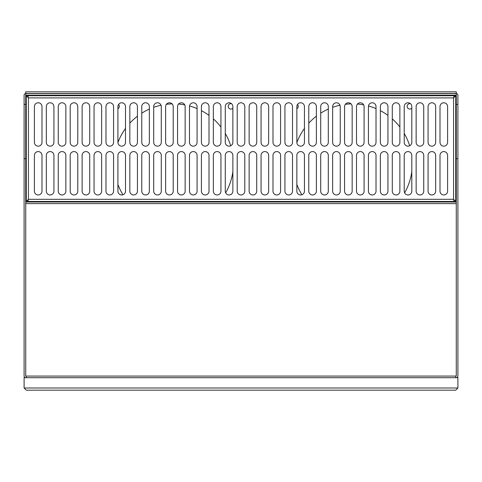 <?xml version="1.0" encoding="UTF-8"?>
<svg xmlns="http://www.w3.org/2000/svg" width="482" height="482" viewBox="0 0 482 482"><rect width="100%" height="100%" fill="white"/><g stroke="black" fill="none" stroke-linecap="round" stroke-linejoin="round"><path stroke-width="0.72" d="M284.922 155.379L284.922 191.167A3.796 3.796 0 0 0 288.718 194.963A3.796 3.796 0 0 0 292.514 191.167L292.514 155.379A3.796 3.796 0 0 0 288.718 151.583A3.796 3.796 0 0 0 284.922 155.379M41.994 142.365L41.994 106.576A3.796 3.796 0 0 0 38.199 102.78A3.796 3.796 0 0 0 34.403 106.576L34.403 142.365A3.796 3.796 0 0 0 38.199 146.16A3.796 3.796 0 0 0 41.994 142.365M41.994 191.167L41.994 155.379A3.796 3.796 0 0 0 38.199 151.583A3.796 3.796 0 0 0 34.403 155.379L34.403 191.167A3.796 3.796 0 0 0 38.199 194.963A3.796 3.796 0 0 0 41.994 191.167M53.924 142.365L53.924 106.576A3.796 3.796 0 0 0 50.128 102.78A3.796 3.796 0 0 0 46.332 106.576L46.332 142.365A3.796 3.796 0 0 0 50.128 146.16A3.796 3.796 0 0 0 53.924 142.365M53.924 191.167L53.924 155.379A3.796 3.796 0 0 0 50.128 151.583A3.796 3.796 0 0 0 46.332 155.379L46.332 191.167A3.796 3.796 0 0 0 50.128 194.963A3.796 3.796 0 0 0 53.924 191.167M65.853 142.365L65.853 106.576A3.796 3.796 0 0 0 62.058 102.78A3.796 3.796 0 0 0 58.262 106.576L58.262 142.365A3.796 3.796 0 0 0 62.058 146.16A3.796 3.796 0 0 0 65.853 142.365M65.853 191.167L65.853 155.379A3.796 3.796 0 0 0 62.058 151.583A3.796 3.796 0 0 0 58.262 155.379L58.262 191.167A3.796 3.796 0 0 0 62.058 194.963A3.796 3.796 0 0 0 65.853 191.167M77.783 142.365L77.783 106.576A3.796 3.796 0 0 0 73.987 102.78A3.796 3.796 0 0 0 70.191 106.576L70.191 142.365A3.796 3.796 0 0 0 73.987 146.16A3.796 3.796 0 0 0 77.783 142.365M77.783 191.167L77.783 155.379A3.796 3.796 0 0 0 73.987 151.583A3.796 3.796 0 0 0 70.191 155.379L70.191 191.167A3.796 3.796 0 0 0 73.987 194.963A3.796 3.796 0 0 0 77.783 191.167M89.712 142.365L89.712 106.576A3.796 3.796 0 0 0 85.916 102.78A3.796 3.796 0 0 0 82.121 106.576L82.121 142.365A3.796 3.796 0 0 0 85.916 146.16A3.796 3.796 0 0 0 89.712 142.365M89.712 191.167L89.712 155.379A3.796 3.796 0 0 0 85.916 151.583A3.796 3.796 0 0 0 82.121 155.379L82.121 191.167A3.796 3.796 0 0 0 85.916 194.963A3.796 3.796 0 0 0 89.712 191.167M101.642 142.365L101.642 106.576A3.796 3.796 0 0 0 97.846 102.78A3.796 3.796 0 0 0 94.05 106.576L94.05 142.365A3.796 3.796 0 0 0 97.846 146.16A3.796 3.796 0 0 0 101.642 142.365M101.642 191.167L101.642 155.379A3.796 3.796 0 0 0 97.846 151.583A3.796 3.796 0 0 0 94.05 155.379L94.05 191.167A3.796 3.796 0 0 0 97.846 194.963A3.796 3.796 0 0 0 101.642 191.167M113.571 142.365L113.571 106.576A3.796 3.796 0 0 0 109.775 102.78A3.796 3.796 0 0 0 105.98 106.576L105.98 142.365A3.796 3.796 0 0 0 109.775 146.16A3.796 3.796 0 0 0 113.571 142.365M113.571 191.167L113.571 155.379A3.796 3.796 0 0 0 109.775 151.583A3.796 3.796 0 0 0 105.98 155.379L105.98 191.167A3.796 3.796 0 0 0 109.775 194.963A3.796 3.796 0 0 0 113.571 191.167M125.501 142.365L125.501 106.576A3.796 3.796 0 0 0 121.705 102.78A3.796 3.796 0 0 0 117.909 106.576L117.909 142.365A3.796 3.796 0 0 0 121.705 146.16A3.796 3.796 0 0 0 125.501 142.365M125.501 191.167L125.501 155.379A3.796 3.796 0 0 0 121.705 151.583A3.796 3.796 0 0 0 117.909 155.379L117.909 191.167A3.796 3.796 0 0 0 121.705 194.963A3.796 3.796 0 0 0 125.501 191.167M137.43 142.365L137.43 106.576A3.796 3.796 0 0 0 133.635 102.78A3.796 3.796 0 0 0 129.839 106.576L129.839 142.365A3.796 3.796 0 0 0 133.635 146.16A3.796 3.796 0 0 0 137.43 142.365M137.43 191.167L137.43 155.379A3.796 3.796 0 0 0 133.635 151.583A3.796 3.796 0 0 0 129.839 155.379L129.839 191.167A3.796 3.796 0 0 0 133.635 194.963A3.796 3.796 0 0 0 137.43 191.167M149.36 142.365L149.36 106.576A3.796 3.796 0 0 0 145.564 102.78A3.796 3.796 0 0 0 141.768 106.576L141.768 142.365A3.796 3.796 0 0 0 145.564 146.16A3.796 3.796 0 0 0 149.36 142.365M149.36 191.167L149.36 155.379A3.796 3.796 0 0 0 145.564 151.583A3.796 3.796 0 0 0 141.768 155.379L141.768 191.167A3.796 3.796 0 0 0 145.564 194.963A3.796 3.796 0 0 0 149.36 191.167M161.289 142.365L161.289 106.576A3.796 3.796 0 0 0 157.493 102.78A3.796 3.796 0 0 0 153.698 106.576L153.698 142.365A3.796 3.796 0 0 0 157.493 146.16A3.796 3.796 0 0 0 161.289 142.365M161.289 191.167L161.289 155.379A3.796 3.796 0 0 0 157.493 151.583A3.796 3.796 0 0 0 153.698 155.379L153.698 191.167A3.796 3.796 0 0 0 157.493 194.963A3.796 3.796 0 0 0 161.289 191.167M173.219 142.365L173.219 106.576A3.796 3.796 0 0 0 169.423 102.78A3.796 3.796 0 0 0 165.627 106.576L165.627 142.365A3.796 3.796 0 0 0 169.423 146.16A3.796 3.796 0 0 0 173.219 142.365M173.219 191.167L173.219 155.379A3.796 3.796 0 0 0 169.423 151.583A3.796 3.796 0 0 0 165.627 155.379L165.627 191.167A3.796 3.796 0 0 0 169.423 194.963A3.796 3.796 0 0 0 173.219 191.167M185.148 142.365L185.148 106.576A3.796 3.796 0 0 0 181.353 102.78A3.796 3.796 0 0 0 177.557 106.576L177.557 142.365A3.796 3.796 0 0 0 181.353 146.16A3.796 3.796 0 0 0 185.148 142.365M185.148 191.167L185.148 155.379A3.796 3.796 0 0 0 181.353 151.583A3.796 3.796 0 0 0 177.557 155.379L177.557 191.167A3.796 3.796 0 0 0 181.353 194.963A3.796 3.796 0 0 0 185.148 191.167M197.078 142.365L197.078 106.576A3.796 3.796 0 0 0 193.282 102.78A3.796 3.796 0 0 0 189.486 106.576L189.486 142.365A3.796 3.796 0 0 0 193.282 146.16A3.796 3.796 0 0 0 197.078 142.365M197.078 191.167L197.078 155.379A3.796 3.796 0 0 0 193.282 151.583A3.796 3.796 0 0 0 189.486 155.379L189.486 191.167A3.796 3.796 0 0 0 193.282 194.963A3.796 3.796 0 0 0 197.078 191.167M209.007 142.365L209.007 106.576A3.796 3.796 0 0 0 205.212 102.78A3.796 3.796 0 0 0 201.416 106.576L201.416 142.365A3.796 3.796 0 0 0 205.212 146.16A3.796 3.796 0 0 0 209.007 142.365M209.007 191.167L209.007 155.379A3.796 3.796 0 0 0 205.212 151.583A3.796 3.796 0 0 0 201.416 155.379L201.416 191.167A3.796 3.796 0 0 0 205.212 194.963A3.796 3.796 0 0 0 209.007 191.167M220.937 142.365L220.937 106.576A3.796 3.796 0 0 0 217.141 102.78A3.796 3.796 0 0 0 213.345 106.576L213.345 142.365A3.796 3.796 0 0 0 217.141 146.16A3.796 3.796 0 0 0 220.937 142.365M220.937 191.167L220.937 155.379A3.796 3.796 0 0 0 217.141 151.583A3.796 3.796 0 0 0 213.345 155.379L213.345 191.167A3.796 3.796 0 0 0 217.141 194.963A3.796 3.796 0 0 0 220.937 191.167M232.866 142.365L232.866 106.576A3.796 3.796 0 0 0 229.071 102.78A3.796 3.796 0 0 0 225.275 106.576L225.275 142.365A3.796 3.796 0 0 0 229.071 146.16A3.796 3.796 0 0 0 232.866 142.365M232.866 191.167L232.866 155.379A3.796 3.796 0 0 0 229.071 151.583A3.796 3.796 0 0 0 225.275 155.379L225.275 191.167A3.796 3.796 0 0 0 229.071 194.963A3.796 3.796 0 0 0 232.866 191.167M244.796 142.365L244.796 106.576A3.796 3.796 0 0 0 241 102.78A3.796 3.796 0 0 0 237.204 106.576L237.204 142.365A3.796 3.796 0 0 0 241 146.16A3.796 3.796 0 0 0 244.796 142.365M244.796 191.167L244.796 155.379A3.796 3.796 0 0 0 241 151.583A3.796 3.796 0 0 0 237.204 155.379L237.204 191.167A3.796 3.796 0 0 0 241 194.963A3.796 3.796 0 0 0 244.796 191.167M256.725 142.365L256.725 106.576A3.796 3.796 0 0 0 252.93 102.78A3.796 3.796 0 0 0 249.134 106.576L249.134 142.365A3.796 3.796 0 0 0 252.93 146.16A3.796 3.796 0 0 0 256.725 142.365M256.725 191.167L256.725 155.379A3.796 3.796 0 0 0 252.93 151.583A3.796 3.796 0 0 0 249.134 155.379L249.134 191.167A3.796 3.796 0 0 0 252.93 194.963A3.796 3.796 0 0 0 256.725 191.167M268.655 142.365L268.655 106.576A3.796 3.796 0 0 0 264.859 102.78A3.796 3.796 0 0 0 261.063 106.576L261.063 142.365A3.796 3.796 0 0 0 264.859 146.16A3.796 3.796 0 0 0 268.655 142.365M268.655 191.167L268.655 155.379A3.796 3.796 0 0 0 264.859 151.583A3.796 3.796 0 0 0 261.063 155.379L261.063 191.167A3.796 3.796 0 0 0 264.859 194.963A3.796 3.796 0 0 0 268.655 191.167M280.584 142.365L280.584 106.576A3.796 3.796 0 0 0 276.788 102.78A3.796 3.796 0 0 0 272.993 106.576L272.993 142.365A3.796 3.796 0 0 0 276.788 146.16A3.796 3.796 0 0 0 280.584 142.365M280.584 191.167L280.584 155.379A3.796 3.796 0 0 0 276.788 151.583A3.796 3.796 0 0 0 272.993 155.379L272.993 191.167A3.796 3.796 0 0 0 276.788 194.963A3.796 3.796 0 0 0 280.584 191.167M292.514 142.365L292.514 106.576A3.796 3.796 0 0 0 288.718 102.78A3.796 3.796 0 0 0 284.922 106.576L284.922 142.365A3.796 3.796 0 0 0 288.718 146.16A3.796 3.796 0 0 0 292.514 142.365M304.443 142.365L304.443 106.576A3.796 3.796 0 0 0 300.648 102.78A3.796 3.796 0 0 0 296.852 106.576L296.852 142.365A3.796 3.796 0 0 0 300.648 146.16A3.796 3.796 0 0 0 304.443 142.365M304.443 191.167L304.443 155.379A3.796 3.796 0 0 0 300.648 151.583A3.796 3.796 0 0 0 296.852 155.379L296.852 191.167A3.796 3.796 0 0 0 300.648 194.963A3.796 3.796 0 0 0 304.443 191.167M316.373 142.365L316.373 106.576A3.796 3.796 0 0 0 312.577 102.78A3.796 3.796 0 0 0 308.781 106.576L308.781 142.365A3.796 3.796 0 0 0 312.577 146.16A3.796 3.796 0 0 0 316.373 142.365M316.373 191.167L316.373 155.379A3.796 3.796 0 0 0 312.577 151.583A3.796 3.796 0 0 0 308.781 155.379L308.781 191.167A3.796 3.796 0 0 0 312.577 194.963A3.796 3.796 0 0 0 316.373 191.167M328.302 142.365L328.302 106.576A3.796 3.796 0 0 0 324.507 102.78A3.796 3.796 0 0 0 320.711 106.576L320.711 142.365A3.796 3.796 0 0 0 324.507 146.16A3.796 3.796 0 0 0 328.302 142.365M328.302 191.167L328.302 155.379A3.796 3.796 0 0 0 324.507 151.583A3.796 3.796 0 0 0 320.711 155.379L320.711 191.167A3.796 3.796 0 0 0 324.507 194.963A3.796 3.796 0 0 0 328.302 191.167M340.232 142.365L340.232 106.576A3.796 3.796 0 0 0 336.436 102.78A3.796 3.796 0 0 0 332.64 106.576L332.64 142.365A3.796 3.796 0 0 0 336.436 146.16A3.796 3.796 0 0 0 340.232 142.365M340.232 191.167L340.232 155.379A3.796 3.796 0 0 0 336.436 151.583A3.796 3.796 0 0 0 332.64 155.379L332.64 191.167A3.796 3.796 0 0 0 336.436 194.963A3.796 3.796 0 0 0 340.232 191.167M352.161 142.365L352.161 106.576A3.796 3.796 0 0 0 348.366 102.78A3.796 3.796 0 0 0 344.57 106.576L344.57 142.365A3.796 3.796 0 0 0 348.366 146.16A3.796 3.796 0 0 0 352.161 142.365M352.161 191.167L352.161 155.379A3.796 3.796 0 0 0 348.366 151.583A3.796 3.796 0 0 0 344.57 155.379L344.57 191.167A3.796 3.796 0 0 0 348.366 194.963A3.796 3.796 0 0 0 352.161 191.167M364.091 142.365L364.091 106.576A3.796 3.796 0 0 0 360.295 102.78A3.796 3.796 0 0 0 356.499 106.576L356.499 142.365A3.796 3.796 0 0 0 360.295 146.16A3.796 3.796 0 0 0 364.091 142.365M364.091 191.167L364.091 155.379A3.796 3.796 0 0 0 360.295 151.583A3.796 3.796 0 0 0 356.499 155.379L356.499 191.167A3.796 3.796 0 0 0 360.295 194.963A3.796 3.796 0 0 0 364.091 191.167M376.02 142.365L376.02 106.576A3.796 3.796 0 0 0 372.224 102.78A3.796 3.796 0 0 0 368.429 106.576L368.429 142.365A3.796 3.796 0 0 0 372.224 146.16A3.796 3.796 0 0 0 376.02 142.365M376.02 191.167L376.02 155.379A3.796 3.796 0 0 0 372.224 151.583A3.796 3.796 0 0 0 368.429 155.379L368.429 191.167A3.796 3.796 0 0 0 372.224 194.963A3.796 3.796 0 0 0 376.02 191.167M387.95 142.365L387.95 106.576A3.796 3.796 0 0 0 384.154 102.78A3.796 3.796 0 0 0 380.358 106.576L380.358 142.365A3.796 3.796 0 0 0 384.154 146.16A3.796 3.796 0 0 0 387.95 142.365M387.95 191.167L387.95 155.379A3.796 3.796 0 0 0 384.154 151.583A3.796 3.796 0 0 0 380.358 155.379L380.358 191.167A3.796 3.796 0 0 0 384.154 194.963A3.796 3.796 0 0 0 387.95 191.167M399.879 142.365L399.879 106.576A3.796 3.796 0 0 0 396.084 102.78A3.796 3.796 0 0 0 392.288 106.576L392.288 142.365A3.796 3.796 0 0 0 396.084 146.16A3.796 3.796 0 0 0 399.879 142.365M399.879 191.167L399.879 155.379A3.796 3.796 0 0 0 396.084 151.583A3.796 3.796 0 0 0 392.288 155.379L392.288 191.167A3.796 3.796 0 0 0 396.084 194.963A3.796 3.796 0 0 0 399.879 191.167M411.809 142.365L411.809 106.576A3.796 3.796 0 0 0 408.013 102.78A3.796 3.796 0 0 0 404.217 106.576L404.217 142.365A3.796 3.796 0 0 0 408.013 146.16A3.796 3.796 0 0 0 411.809 142.365M411.809 191.167L411.809 155.379A3.796 3.796 0 0 0 408.013 151.583A3.796 3.796 0 0 0 404.217 155.379L404.217 191.167A3.796 3.796 0 0 0 408.013 194.963A3.796 3.796 0 0 0 411.809 191.167M423.738 142.365L423.738 106.576A3.796 3.796 0 0 0 419.943 102.78A3.796 3.796 0 0 0 416.147 106.576L416.147 142.365A3.796 3.796 0 0 0 419.943 146.16A3.796 3.796 0 0 0 423.738 142.365M423.738 191.167L423.738 155.379A3.796 3.796 0 0 0 419.943 151.583A3.796 3.796 0 0 0 416.147 155.379L416.147 191.167A3.796 3.796 0 0 0 419.943 194.963A3.796 3.796 0 0 0 423.738 191.167M435.668 142.365L435.668 106.576A3.796 3.796 0 0 0 431.872 102.78A3.796 3.796 0 0 0 428.076 106.576L428.076 142.365A3.796 3.796 0 0 0 431.872 146.16A3.796 3.796 0 0 0 435.668 142.365M435.668 191.167L435.668 155.379A3.796 3.796 0 0 0 431.872 151.583A3.796 3.796 0 0 0 428.076 155.379L428.076 191.167A3.796 3.796 0 0 0 431.872 194.963A3.796 3.796 0 0 0 435.668 191.167M447.597 142.365L447.597 106.576A3.796 3.796 0 0 0 443.802 102.78A3.796 3.796 0 0 0 440.006 106.576L440.006 142.365A3.796 3.796 0 0 0 443.802 146.16A3.796 3.796 0 0 0 447.597 142.365M447.597 191.167L447.597 155.379A3.796 3.796 0 0 0 443.802 151.583A3.796 3.796 0 0 0 440.006 155.379L440.006 191.167A3.796 3.796 0 0 0 443.802 194.963A3.796 3.796 0 0 0 447.597 191.167M455.731 201.47L454.104 201.47L453.562 199.301L453.562 97.9L28.438 97.9L27.896 95.731L454.104 95.731L453.562 97.9L454.104 95.731L455.731 95.731L455.731 201.47L453.562 199.301L454.104 201.47L26.269 201.47L26.269 95.731L28.438 97.9L27.896 95.731L26.269 95.731L26.269 98.985M28.438 97.9L28.438 199.301L27.896 201.47L28.438 199.301L26.269 201.47L26.269 202.012M453.562 97.9L455.731 95.731L455.731 98.985M27.896 201.47L27.896 202.012M454.104 201.47L454.104 202.012M296.858 142.564A59.648 59.648 0 0 1 304.443 128.459M308.781 123.157A59.648 59.648 0 0 1 316.373 116.204M320.711 113.174A59.648 59.648 0 0 1 328.302 109.083M332.64 107.341A59.648 59.648 0 0 1 339.985 105.239M345.311 104.323A59.648 59.648 0 0 1 351.047 103.889M357.457 104.052A59.648 59.648 0 0 1 363.693 104.889M368.477 105.986A59.648 59.648 0 0 1 376.02 108.613M380.358 110.661A59.648 59.648 0 0 1 387.95 115.391M392.288 118.891A59.648 59.648 0 0 1 399.879 127.013M404.217 133.442A59.648 59.648 0 0 1 409.658 145.787M411.616 154.192A59.648 59.648 0 0 1 411.809 155.487M411.809 171.538A59.648 59.648 0 0 1 404.621 192.872M398.716 201.47A59.648 59.648 0 0 1 398.265 202.012M307.142 202.012A59.648 59.648 0 0 1 306.691 201.47M301.895 194.752A59.648 59.648 0 0 1 296.852 184.449M117.915 142.564A59.648 59.648 0 0 1 125.501 128.459M129.839 123.157A59.648 59.648 0 0 1 137.43 116.204M141.768 113.174A59.648 59.648 0 0 1 149.36 109.083M153.698 107.341A59.648 59.648 0 0 1 161.042 105.239M166.368 104.323A59.648 59.648 0 0 1 172.104 103.889M178.515 104.052A59.648 59.648 0 0 1 184.751 104.889M189.534 105.986A59.648 59.648 0 0 1 197.078 108.613M201.416 110.661A59.648 59.648 0 0 1 209.007 115.391M213.345 118.891A59.648 59.648 0 0 1 220.937 127.013M225.275 133.442A59.648 59.648 0 0 1 230.715 145.787M232.673 154.192A59.648 59.648 0 0 1 232.866 155.487M232.866 171.538A59.648 59.648 0 0 1 225.678 192.872M219.774 201.47A59.648 59.648 0 0 1 219.322 202.012M128.2 202.012A59.648 59.648 0 0 1 127.748 201.47M122.952 194.752A59.648 59.648 0 0 1 117.909 184.449M411.809 108.239A2.711 2.711 0 0 1 407.145 106.359A2.711 2.711 0 0 1 410.525 103.732M297.49 104.467A2.711 2.711 0 0 1 296.852 108.739M232.866 108.239A2.711 2.711 0 0 1 228.203 106.359A2.711 2.711 0 0 1 231.583 103.732M118.548 104.467A2.711 2.711 0 0 1 117.909 108.739M455.731 390.173L457.9 388.004L455.731 390.173L26.269 390.173L24.1 388.004L26.269 390.173M457.9 388.004L457.9 377.701L24.1 377.701L24.1 388.004L457.9 388.004M456.273 95.189L456.273 91.827L25.727 91.827L25.727 104.407L24.1 104.407L24.1 95.189A1.627 1.627 0 0 1 25.727 93.562L456.273 93.562A1.627 1.627 0 0 1 457.9 95.189L457.9 376.074A1.627 1.627 0 0 1 456.273 377.701L455.731 377.701L455.731 376.074L456.273 376.074L456.273 95.189L25.727 95.189M457.9 158.632L456.273 158.632M456.273 104.407L457.9 104.407M25.727 158.632L24.1 158.632L24.1 376.074A1.627 1.627 0 0 0 25.727 377.701L26.269 377.701L26.269 376.074L25.727 376.074L25.727 104.407M24.1 158.632L24.1 104.407M25.727 202.012L456.273 202.012M456.273 203.639L456.273 376.074L25.727 376.074L25.727 203.639L456.273 203.639M28.438 199.301L453.562 199.301M28.438 202.012L28.438 201.47M453.562 201.47L453.562 202.012M456.273 93.454L25.727 93.454M84.29 202.012L84.29 201.47M91.881 202.012L91.881 201.47M219.852 202.012L219.852 201.47M227.444 202.012L227.444 201.47"/></g></svg>
